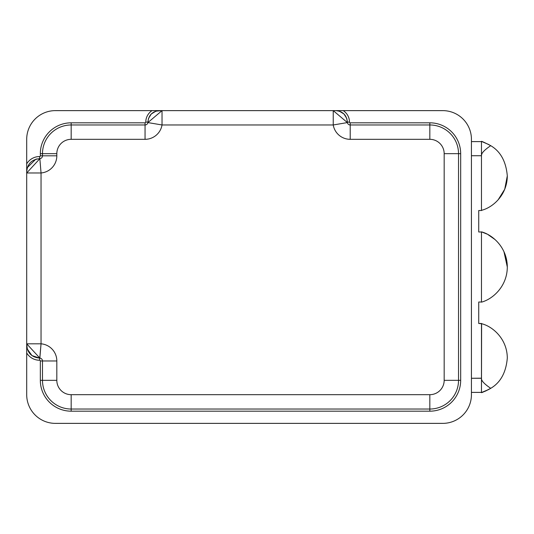 <?xml version="1.0" encoding="UTF-8"?>
<svg xmlns="http://www.w3.org/2000/svg" width="534" height="534" viewBox="0 0 534 534"><rect width="100%" height="100%" fill="white"/><g stroke="black" fill="none" stroke-linecap="round" stroke-linejoin="round"><path stroke-width="0.8" d="M26.7 394.679A28.696 28.696 0 0 0 55.396 423.375L442.739 423.375A28.696 28.696 0 0 0 471.435 394.679L471.435 139.321A28.696 28.696 0 0 0 442.739 110.625L343.215 110.625L442.739 110.625A28.696 28.696 0 0 1 471.435 139.321L471.435 394.679A28.696 28.696 0 0 1 442.739 423.375L55.396 423.375A28.696 28.696 0 0 1 26.7 394.679L26.7 139.321L26.7 172.969L41.045 172.969L41.045 343.809L26.7 343.809L26.7 172.969L39.85 158.678L41.045 172.969L26.7 172.969L39.85 158.678A2.87 2.87 0 0 0 42.48 155.815L56.824 155.815A17.215 17.215 0 0 1 41.045 172.969L41.045 343.809A17.215 17.215 0 0 1 56.824 360.971L56.824 380.335A14.345 14.345 0 0 0 71.176 394.679L429.83 394.679A14.345 14.345 0 0 0 444.175 380.335L444.175 153.665A14.345 14.345 0 0 0 429.83 139.321L350.211 139.321A17.215 17.215 0 0 1 333.236 124.969L162.029 124.969A17.215 17.215 0 0 1 145.054 139.321L145.054 124.969A2.87 2.87 0 0 0 147.885 122.58L162.029 110.625L55.396 110.625A28.696 28.696 0 0 0 26.7 139.321A28.696 28.696 0 0 1 55.396 110.625L152.05 110.625A13.63 13.63 0 0 0 145.775 122.106A13.63 13.63 0 0 1 152.05 110.625L159.406 110.625C152.43 111.312 148.606 115.137 147.925 122.106L145.775 122.106L147.925 122.106L147.885 122.58L162.029 124.969A17.215 17.215 0 0 1 145.054 139.321L71.176 139.321A14.345 14.345 0 0 0 56.824 153.665L56.824 155.815A17.215 17.215 0 0 1 41.045 172.969L39.85 158.678A2.87 2.87 0 0 0 42.48 155.815L40.33 155.815L40.33 153.665A30.845 30.845 0 0 1 71.176 122.82L145.054 122.82A0.714 0.714 0 0 0 145.775 122.106A0.714 0.714 0 0 1 145.054 122.82L71.176 122.82A30.845 30.845 0 0 0 40.33 153.665L40.33 155.815A0.714 0.714 0 0 1 39.609 156.535A15.065 15.065 0 0 0 26.7 163.838A15.065 15.065 0 0 1 39.609 156.535A0.714 0.714 0 0 0 40.33 155.815L42.48 155.815L42.48 153.665L40.33 153.665L42.48 153.665L42.48 155.815L56.824 155.815L56.824 153.665L42.48 153.665L56.824 153.665A14.345 14.345 0 0 1 71.176 139.321L71.176 124.969L71.176 139.321L145.054 139.321L145.054 124.969A2.87 2.87 0 0 0 147.885 122.58L162.029 110.625L333.236 110.625L333.236 124.969L162.029 124.969L162.029 110.625L343.215 110.625A13.63 13.63 0 0 1 349.49 122.106A0.714 0.714 0 0 0 350.211 122.82L429.83 122.82A30.845 30.845 0 0 1 460.675 153.665L460.675 380.335A30.845 30.845 0 0 1 429.83 411.18L71.176 411.18A30.845 30.845 0 0 1 40.33 380.335L40.33 360.971A0.714 0.714 0 0 0 39.609 360.25A15.065 15.065 0 0 1 26.7 352.947L26.7 394.679M39.609 158.685L35.705 159.292L27.327 167.609L26.7 171.594C27.468 163.758 31.766 159.452 39.609 158.685L39.609 156.535L39.663 158.685M147.925 122.112L147.885 122.58L162.029 124.969L162.029 110.625L155.988 111.145L151.289 113.982L148.532 118.421L147.925 122.012M39.763 358.1L41.045 343.809L39.85 358.107A2.87 2.87 0 0 1 42.48 360.971L56.824 360.971L42.48 360.971A2.87 2.87 0 0 0 39.85 358.107L26.7 343.809L27.287 349.029L31.96 355.591L39.609 358.1L39.609 360.25A0.714 0.714 0 0 1 40.33 360.971L42.48 360.971L40.33 360.971L40.33 380.335L42.48 380.335L42.48 360.971L42.48 380.335L56.824 380.335L42.48 380.335A28.696 28.696 0 0 0 71.176 409.031A28.696 28.696 0 0 1 42.48 380.335L40.33 380.335A30.845 30.845 0 0 0 71.176 411.18L71.176 409.031L71.176 411.18L429.83 411.18L429.83 409.031L71.176 409.031L429.83 409.031L429.83 394.679L429.83 409.031A28.696 28.696 0 0 0 458.526 380.335A28.696 28.696 0 0 1 429.83 409.031L429.83 411.18A30.845 30.845 0 0 0 460.675 380.335L458.526 380.335L460.675 380.335L460.675 153.665L458.526 153.665L458.526 380.335L458.526 153.665L444.175 153.665L460.675 153.665A30.845 30.845 0 0 0 429.83 122.82L429.83 124.969A28.696 28.696 0 0 1 458.526 153.665A28.696 28.696 0 0 0 429.83 124.969L429.83 139.321L429.83 122.82L350.211 122.82L350.211 124.969L429.83 124.969L350.211 124.969L350.211 139.321L350.211 122.82A0.714 0.714 0 0 1 349.49 122.106A13.63 13.63 0 0 0 343.215 110.625L333.236 110.625L347.38 122.58A2.87 2.87 0 0 0 350.211 124.969A2.87 2.87 0 0 1 347.38 122.58L333.236 124.969L347.38 122.58L346.733 118.421L343.976 113.982L339.277 111.145L335.859 110.625C342.835 111.312 346.659 115.137 347.34 122.106L347.38 122.58L347.34 122.106L349.49 122.106L347.34 122.092M39.85 358.107L26.7 343.809L41.045 343.809A17.215 17.215 0 0 1 56.824 360.971L56.824 380.335A14.345 14.345 0 0 0 71.176 394.679L71.176 409.031L71.176 394.679L429.83 394.679A14.345 14.345 0 0 0 444.175 380.335L458.526 380.335L444.175 380.335L444.175 153.665A14.345 14.345 0 0 0 429.83 139.321L350.211 139.321A17.215 17.215 0 0 1 333.236 124.969L333.236 110.625L347.38 122.58M39.609 358.1L39.609 360.25A15.065 15.065 0 0 1 26.7 352.947L26.7 345.184C27.468 353.034 31.773 357.339 39.609 358.1L39.663 358.1M471.435 141.61L481.474 141.61L471.435 141.61M481.474 155.734L471.435 155.734L481.474 155.734L481.474 210.329L481.474 141.47C481.087 140.909 484.178 142.311 490.733 145.675C500.545 151.462 506.065 161.542 507.3 175.9L504.723 189.25L498.089 199.896L504.723 189.25L507.3 175.9C507.247 194.943 492.815 207.552 481.601 210.296L481.601 210.296C492.815 207.552 507.247 194.943 507.3 175.9C506.065 161.542 500.545 151.462 490.733 145.675C484.164 150.114 481.081 153.498 481.474 155.815C481.081 153.498 484.164 150.114 490.733 145.675C484.178 142.311 481.087 140.909 481.474 141.47L481.474 210.329A35.865 35.865 0 0 0 481.601 210.296M481.882 392.41L481.474 392.53L481.474 378.185L471.435 378.266L481.474 378.266M488.837 389.46L481.474 392.53C481.081 393.097 484.164 391.696 490.733 388.325C484.164 391.696 481.081 393.097 481.474 392.53L481.601 323.484L478.731 323.484L478.731 302.017L481.474 302.017L478.731 302.017L478.731 323.484L481.601 323.704C492.815 326.448 507.247 339.057 507.3 358.1C507.247 339.057 492.815 326.448 481.601 323.704L481.474 323.671A35.865 35.865 0 0 1 481.601 323.704M481.474 231.983L478.731 231.983L478.731 210.516L481.601 210.516L478.731 210.516L478.731 231.983L481.474 231.983M486.834 234.005L481.474 231.849L481.474 302.151C492.802 299.167 507.247 286.291 507.3 267C507.247 286.291 492.802 299.167 481.474 302.151L481.474 231.849C492.802 234.833 507.247 247.709 507.3 267L503.949 251.647M481.601 154.793L481.815 154.126L481.601 154.793M481.882 141.59L489.104 144.687M490.733 145.675C500.545 151.462 506.065 161.542 507.3 175.9C506.065 161.542 500.545 151.462 490.733 145.675C484.164 142.304 481.081 140.903 481.474 141.47M482.809 152.384L483.357 151.689M483.323 151.736L482.776 152.424M495.051 239.572L487.963 234.586M490.733 388.325C500.545 382.538 506.065 372.458 507.3 358.1C506.065 372.458 500.545 382.538 490.733 388.325C500.545 382.538 506.065 372.458 507.3 358.1C506.065 372.458 500.545 382.538 490.733 388.325C484.178 383.899 481.087 380.515 481.474 378.185C481.087 380.515 484.178 383.899 490.733 388.325M490.285 388.612L485.479 391.102M485.019 391.295L482.055 392.356M481.474 378.185L481.474 323.671M505.758 256.453L507.3 267C507.247 247.709 492.802 234.833 481.474 231.849M481.474 392.39L471.435 392.39L481.474 392.39M42.48 153.665A28.696 28.696 0 0 1 71.176 124.969A28.696 28.696 0 0 0 42.48 153.665M71.176 124.969L71.176 122.82L71.176 124.969L145.054 124.969L145.054 122.82L145.054 124.969L71.176 124.969M35.705 159.292L37.04 158.945M27.334 167.609L26.96 169.011M26.713 171.067L26.9 169.351M158.818 110.638L157.397 110.805M155.988 111.145L157.243 110.832M151.296 113.982L149.84 115.758M147.938 121.625L148.532 118.415M27.287 349.029L26.954 347.741M347.327 121.625L346.733 118.415M343.969 113.982L345.425 115.758M339.277 111.145L338.022 110.832M336.447 110.638L337.868 110.805"/></g></svg>
